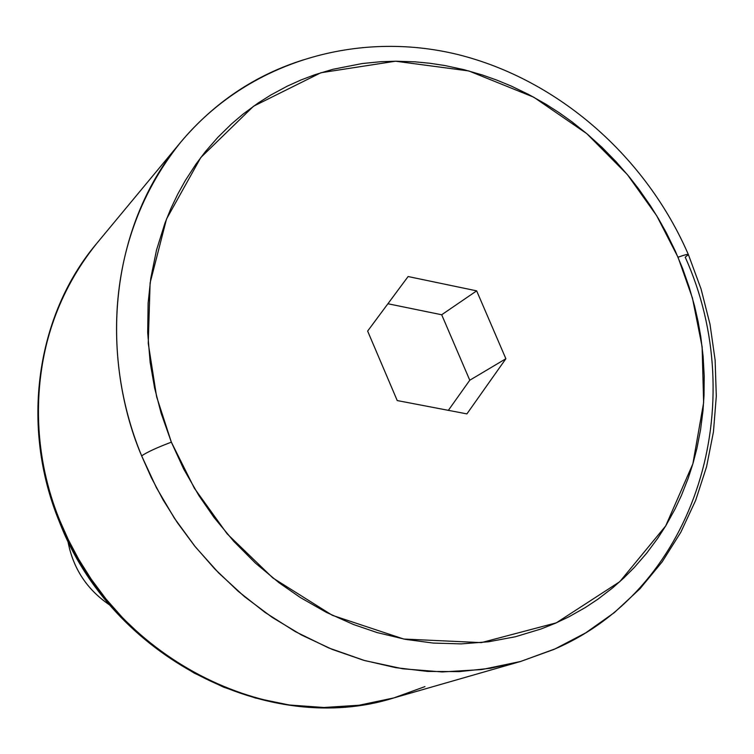 <?xml version="1.0" encoding="UTF-8"?>
<svg xmlns="http://www.w3.org/2000/svg" width="754" height="754" viewBox="0 0 754 754"><rect width="100%" height="100%" fill="white"/><g stroke="black" fill="none" stroke-linecap="round" stroke-linejoin="round"><path stroke-width="1.13" d="M688.402 254.645L701.06 288.971L710.014 324.295L715.131 360.176L716.3 396.18L713.454 431.853L706.573 466.726L695.688 500.317L680.853 532.183L662.201 561.824L639.929 588.799L614.293 612.634L585.594 632.936L554.218 649.326L520.609 661.475L490.534 668.261L459.45 671.607L427.697 671.428L395.643 667.648L363.673 660.287L332.175 649.383L301.543 635.019L272.166 617.356L244.409 596.584L218.651 572.927L195.201 546.697L174.391 518.196L156.464 487.791L141.648 455.859C147.153 452.127 157.058 447.556 171.356 442.164L194.428 488.338L227.152 533.832L272.863 577.969L332.382 615.33L403.776 639.043L481.344 642.615L556.339 622.823L619.76 581.702L665.707 525.906L692.869 463.833L703.633 402.589L702.115 346.68L692.455 298.122L678.016 257.227C684.547 254.871 688.006 254.004 688.393 254.626L685.207 257.171C750.956 402.862 697.676 586.97 555.34 648.779L520.609 661.475L481.797 669.571L442.155 671.946L402.768 668.798L364.634 660.561L328.593 647.903L295.276 631.588L265.088 612.465L238.226 591.324L214.739 568.912L194.523 545.839L177.36 522.645L163.024 499.732L151.215 477.395L141.648 455.859C96.342 346.143 114.269 220.536 180.894 141.969L96.653 243.523C36.183 315.002 19.972 426.302 59.368 521.796C111.253 657.205 268.622 737.393 393.795 697.931C270.121 737.195 112.195 657.158 60 521.005C33.082 458.3 18.275 341.081 96.653 243.523C36.842 314.145 20.462 425.124 60 521.005L59.377 521.825L60 521.005L68.322 539.732L78.605 559.129L91.102 579.006L106.078 599.11L123.75 619.062L144.297 638.44L167.831 656.677L194.325 673.152L223.618 687.167L255.37 697.997L289.055 704.971L323.947 707.506L359.187 705.216L393.795 697.931L424.964 686.602M109.905 605.151C86.851 589.6 72.827 568.148 67.822 540.797C72.827 568.148 86.851 589.6 109.905 605.151M688.393 254.626C688.006 254.004 684.547 254.871 678.016 257.227L656.696 215.738L627.328 174.542L586.782 133.647L533.757 97.2L468.809 70.942L395.548 61.215L320.874 72.752L253.467 106.267L200.781 157.548L166.511 219.056L150.112 282.938L148.236 343.249L156.606 396.708L171.356 442.164L161.12 413.23L154.589 387.933L150.15 362.391L147.69 332.627L148.114 303.099L150.772 278.311L156.493 250.139L164.938 223.193L170.951 208.377L177.784 194.089L185.399 180.385L196.012 164.061L205.314 151.724L217.878 137.303L231.469 123.967L243.005 114.156L258.151 103.006L270.846 94.995L287.349 86.116L300.969 79.981L314.936 74.703L332.863 69.311L362.212 63.534L380.94 61.696L396.001 61.215L414.879 61.819L430.025 63.279L445.105 65.579L463.795 69.632L482.315 74.966L496.895 80.131L511.231 86.06L528.79 94.552L545.868 104.175L559.091 112.648L571.947 121.818L587.423 134.184L602.126 147.482L616.056 161.695L629.147 176.738L638.949 189.311L650.382 205.691L658.817 219.282L666.574 233.203L675.33 251.12L682.53 268.292L689.128 287.001L694.575 306.049L698.081 321.477L700.815 336.963L703.124 356.425L704.198 375.954L704.029 395.36L702.982 410.789L700.532 429.921L696.837 448.696L692.983 463.446L688.317 477.942L681.39 495.529L674.981 509.167L665.876 525.632L657.771 538.243L646.63 553.238L634.368 567.376L623.822 577.96L612.653 587.866L597.781 599.289L585.255 607.583L568.874 616.829L555.18 623.332L541.033 628.987L515.378 636.753L488.639 641.758L461.222 643.888L433.258 643.077L405.171 639.307L377.123 632.578L353.456 624.491L326.407 612.389L300.384 597.564L279.018 582.738L255.549 563.219L233.815 541.391L214.127 517.602L199.009 495.755L183.627 468.913L171.356 442.164C157.058 447.556 147.153 452.127 141.648 455.859C110.753 384.04 93.581 250.601 180.894 141.969C214.419 102.346 255.286 74.976 303.476 59.849M469.77 380.233L441.693 314.757L387.914 303.758L441.693 314.757L476.66 290.856L505.877 358.734L466.905 413.889L397.226 400.562L367.641 331.081L408.103 276.539L476.66 290.856L441.693 314.757L469.77 380.233L505.877 358.734L469.77 380.233L448.357 410.336L469.77 380.233M476.66 290.856L408.103 276.539L367.641 331.081L397.226 400.562L466.905 413.889L505.877 358.734L476.66 290.856M520.609 661.475L393.795 697.931M180.894 141.969C248.226 61.423 357.311 29.953 457.753 54.514C558.318 79.528 646.046 156.785 688.355 254.541"/></g></svg>
